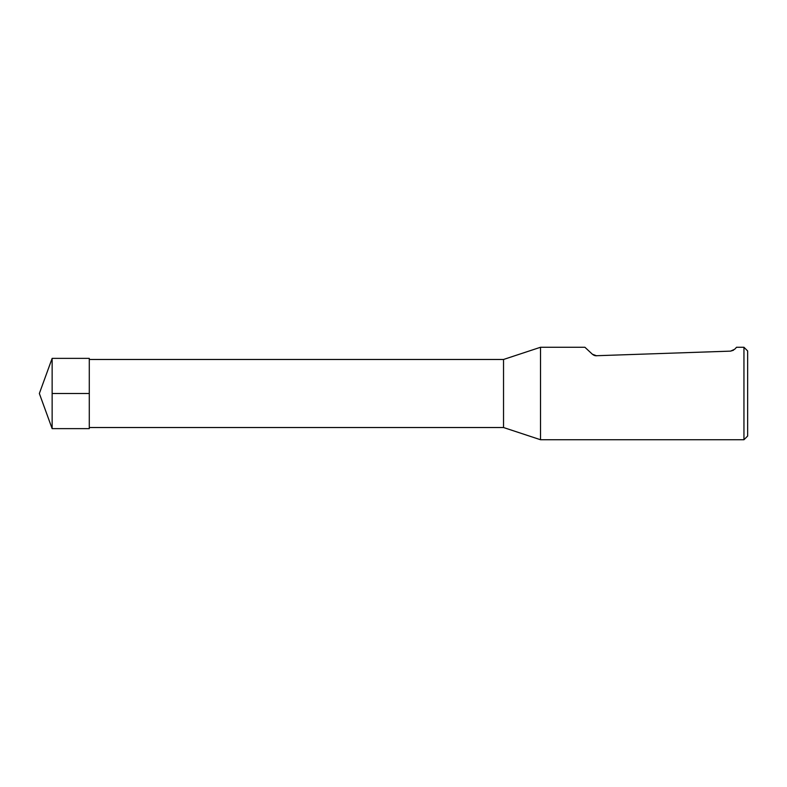 <?xml version="1.0" encoding="UTF-8"?>
<svg xmlns="http://www.w3.org/2000/svg" width="787" height="787" viewBox="0 0 787 787"><rect width="100%" height="100%" fill="white"/><g stroke="black" fill="none" stroke-linecap="round" stroke-linejoin="round"><path stroke-width="1.18" d="M503.532 359.472L503.532 427.528L540.521 439.736L540.521 347.264L503.532 359.472L89.285 359.472M743.951 347.264L743.951 439.736L747.65 436.037L747.65 350.963L743.951 347.264L736.553 347.264L734.704 349.251L730.582 351.13L595.562 355.754M733.454 350.264L730.582 351.13M593.732 355.173L592.365 354.219L596.605 355.803M592.365 354.219L584.908 347.264L540.521 347.264M595.031 355.645L594.401 355.458M52.139 393.5L52.139 428.64L89.285 428.63L89.285 358.37L52.139 358.36L52.139 393.5L89.285 393.5M89.285 427.528L503.532 427.528M743.951 439.736L540.521 439.736M52.139 358.36L39.35 393.5L52.139 428.64"/></g></svg>
